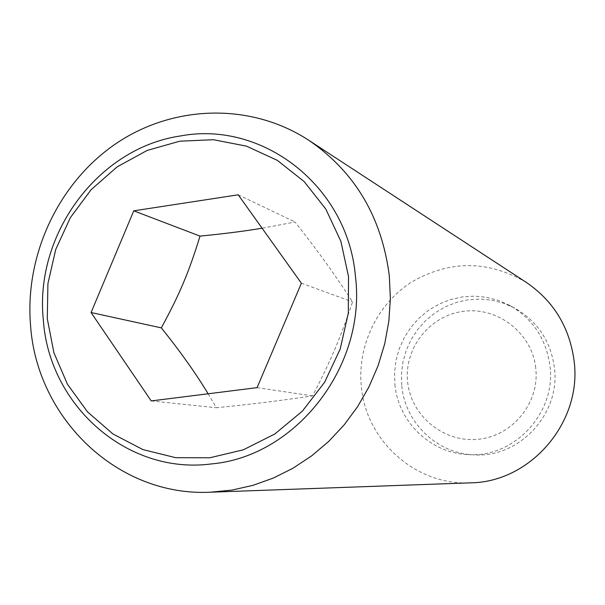 <?xml version="1.0" encoding="UTF-8"?>
<svg xmlns="http://www.w3.org/2000/svg" width="605" height="605" viewBox="0 0 605 605"><rect width="100%" height="100%" fill="white"/><g stroke="black" fill="none" stroke-linecap="round" stroke-linejoin="round"><path stroke-width="0.45" stroke-dasharray="3.02 2.27" d="M208.128 393.779L216.393 407.755C256.142 403.656 278.451 400.918 312.596 395.897C330.806 360.565 340.063 338.815 352.586 301.903C333.173 272.121 319.826 253.624 295.051 222.012L262.086 228.214M526.237 282.361C487.872 260.089 449.583 260.037 411.377 282.187C377.089 304.232 357.169 345.931 361.344 386.587C365.927 440.758 415.695 485.709 470.448 482.843M394.906 384.614C398.241 421.904 430.73 453.402 468.164 454.574C514.356 458.083 556.585 412.527 549.915 365.488C546.065 338.671 532.65 318.631 509.682 305.389L498.528 300.443L486.753 297.342L474.653 296.148L462.515 296.881L450.642 299.513L439.313 303.975L428.801 310.146L419.341 317.875L411.166 326.98L404.465 337.235L399.391 348.397L396.056 360.194L394.551 372.362L394.906 384.614M401.803 386.028C405.1 422.706 437.09 453.689 473.934 454.839C519.392 458.287 560.926 413.502 554.354 367.25C550.565 340.88 537.361 321.179 514.757 308.142L503.776 303.271L492.19 300.216L480.279 299.044L468.338 299.755L456.654 302.341L445.507 306.727L435.154 312.793L425.844 320.393L417.798 329.339L411.203 339.428L406.205 350.401L402.93 362.009L401.448 373.981L401.803 386.028M257.08 387.646L312.596 395.897M301.381 283.201L352.586 301.903M151.227 400.918L216.393 407.755M238.211 194.802L295.051 222.012M535.72 367.832C532.007 333.491 498.444 307.022 464.33 311.22C430.147 314.918 403.709 348.094 407.664 382.148C411.128 416.338 444.342 443.17 478.691 439.207C513.085 435.759 539.955 402.212 535.72 367.832M468.164 454.574L473.934 454.839M509.682 305.389L514.757 308.142"/><path stroke-width="0.91" d="M91.068 312.535L133.766 210.827L238.211 194.802L301.381 283.201L257.08 387.646L151.227 400.918L91.068 312.535L161.323 327.88C180.275 351.467 195.869 373.436 208.128 393.779M30.545 325.309C36.769 418.554 117.884 496.917 210.601 492.198L231.889 490.095L252.943 485.354L273.445 478.011L293.1 468.149L311.613 455.898L328.712 441.416L344.132 424.907L357.631 406.605L369.012 386.776L378.095 365.707L384.742 343.716L388.856 321.126L390.369 298.273L389.28 275.502C381.596 216.711 354.689 171.593 308.565 140.133C250.243 102.207 172.886 104.801 115.563 143.899C58.246 183.141 24.669 255.219 30.545 325.309M355.422 276.183C366.766 365.844 296.17 456.488 211.546 463.914C127.133 475.129 48.876 405.327 43.31 319.69C34.425 234.43 97.942 147.983 180.426 135.966C262.388 120.35 347.724 185.954 355.422 276.183M210.601 492.198L470.448 482.843C530.797 482.321 582.66 421.7 574.016 360.285C569.365 326.904 553.439 300.927 526.237 282.361L308.565 140.133M179.745 141.199L147.128 150.441L117.128 166.882L91.143 189.66L70.362 217.634L55.728 249.472L47.916 283.669L47.281 318.638L53.898 352.73L67.503 384.326L87.506 411.884L113.029 434.027L142.901 449.591L175.684 457.683L209.769 457.788L243.414 449.78L274.867 433.959L302.44 411.067L324.62 382.262L340.199 349.047L348.306 313.186L348.525 276.621L340.872 241.304L325.823 209.088L304.232 181.644L277.302 160.333L246.492 146.153L213.421 139.71L179.745 141.199M262.086 228.214C244.738 231.133 224.039 233.764 200.013 236.109C188.798 272.522 179.836 293.773 161.323 327.88M133.766 210.827L200.013 236.109"/></g></svg>
